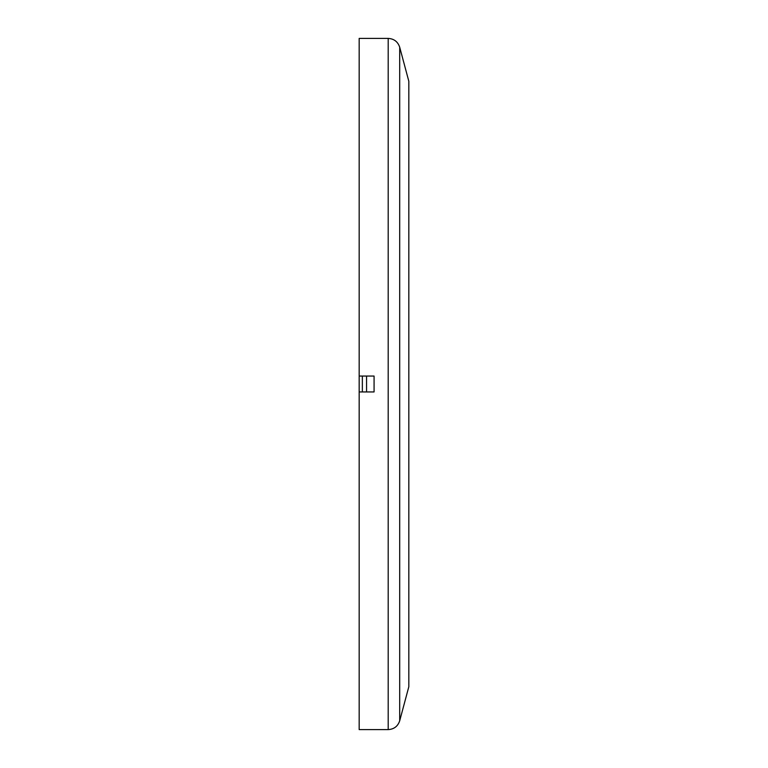 <?xml version="1.0" encoding="UTF-8"?>
<svg xmlns="http://www.w3.org/2000/svg" width="768" height="768" viewBox="0 0 768 768"><rect width="100%" height="100%" fill="white"/><g stroke="black" fill="none" stroke-linecap="round" stroke-linejoin="round"><path stroke-width="1.15" d="M359.174 391.949L374.074 391.949L374.074 376.051L359.174 376.051L359.174 729.6L388.195 729.6C394.013 729.245 397.853 726.307 399.706 720.768L399.706 47.232C397.853 41.693 394.013 38.755 388.195 38.4L388.195 729.6M359.174 376.051L359.174 38.4L388.195 38.4M366.566 376.051L366.566 391.939M399.706 720.768L408.826 686.717L408.826 81.283L399.706 47.232M362.352 391.949L362.352 376.051"/></g></svg>

